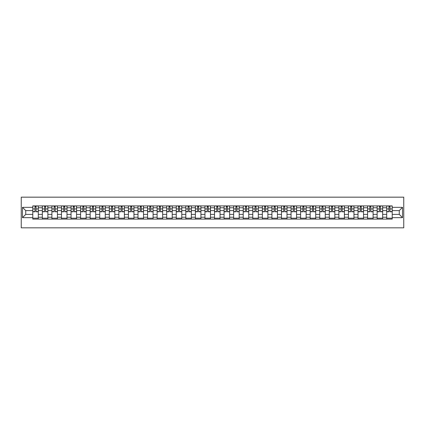 <?xml version="1.0" encoding="UTF-8"?>
<svg xmlns="http://www.w3.org/2000/svg" width="425" height="425" viewBox="0 0 425 425"><rect width="100%" height="100%" fill="white"/><g stroke="black" fill="none" stroke-linecap="round" stroke-linejoin="round"><path stroke-width="0.64" d="M21.25 227.832L403.75 227.832L403.75 197.168L21.25 197.168L21.25 227.832M42.346 219.093L42.346 207.777L38.298 207.777L38.298 219.093M38.298 207.777L38.298 205.907M42.346 207.777L42.346 205.907M47.86 205.907L47.86 219.093M51.908 219.093L51.908 205.907M57.428 205.907L57.428 219.093M61.476 219.093L61.476 205.907M66.991 205.907L66.991 219.093M71.039 219.093L71.039 205.907M76.558 205.907L76.558 219.093M80.607 219.093L80.607 205.907M86.126 205.907L86.126 219.093M90.169 219.093L90.169 205.907M95.689 205.907L95.689 219.093M99.737 219.093L99.737 205.907M105.257 205.907L105.257 219.093M109.305 219.093L109.305 205.907M114.819 205.907L114.819 219.093M118.867 219.093L118.867 205.907M124.387 205.907L124.387 219.093M128.435 219.093L128.435 205.907M133.949 205.907L133.949 219.093M137.998 219.093L137.998 205.907M143.517 205.907L143.517 219.093M147.565 219.093L147.565 205.907M153.085 205.907L153.085 219.093M157.128 219.093L157.128 205.907M162.648 205.907L162.648 219.093M166.696 219.093L166.696 205.907M172.215 205.907L172.215 219.093M176.263 219.093L176.263 205.907M181.778 205.907L181.778 219.093M185.826 219.093L185.826 205.907M191.346 205.907L191.346 219.093M195.394 219.093L195.394 205.907M200.913 205.907L200.913 219.093M204.956 219.093L204.956 205.907M210.476 205.907L210.476 219.093M214.524 219.093L214.524 205.907M220.044 205.907L220.044 219.093M224.087 219.093L224.087 205.907M229.606 205.907L229.606 219.093M233.654 219.093L233.654 205.907M239.174 205.907L239.174 219.093M243.222 219.093L243.222 205.907M248.737 205.907L248.737 219.093M252.785 219.093L252.785 205.907M258.304 205.907L258.304 219.093M262.352 219.093L262.352 205.907M267.872 205.907L267.872 219.093M271.915 219.093L271.915 205.907M277.435 205.907L277.435 219.093M281.483 219.093L281.483 205.907M287.002 205.907L287.002 219.093M291.051 219.093L291.051 205.907M296.565 205.907L296.565 219.093M300.613 219.093L300.613 205.907M306.133 205.907L306.133 219.093M310.181 219.093L310.181 205.907M315.695 205.907L315.695 219.093M319.743 219.093L319.743 205.907M325.263 205.907L325.263 219.093M329.311 219.093L329.311 205.907M334.831 205.907L334.831 219.093M338.874 219.093L338.874 205.907M344.393 205.907L344.393 219.093M348.442 219.093L348.442 205.907M353.961 205.907L353.961 219.093M358.009 219.093L358.009 205.907M363.524 205.907L363.524 219.093M367.572 219.093L367.572 205.907M373.092 205.907L373.092 219.093M377.14 219.093L377.14 205.907M382.654 205.907L382.654 219.093M386.702 219.093L386.702 205.907M386.702 214.402L382.654 214.402M377.14 214.402L373.092 214.402M367.572 214.402L363.524 214.402M358.009 214.402L353.961 214.402M348.442 214.402L344.393 214.402M338.874 214.402L334.831 214.402M329.311 214.402L325.263 214.402M319.743 214.402L315.695 214.402M310.181 214.402L306.133 214.402M300.613 214.402L296.565 214.402M291.051 214.402L287.002 214.402M281.483 214.402L277.435 214.402M271.915 214.402L267.872 214.402M262.352 214.402L258.304 214.402M252.785 214.402L248.737 214.402M243.222 214.402L239.174 214.402M233.654 214.402L229.606 214.402M224.087 214.402L220.044 214.402M214.524 214.402L210.476 214.402M204.956 214.402L200.913 214.402M195.394 214.402L191.346 214.402M185.826 214.402L181.778 214.402M176.263 214.402L172.215 214.402M166.696 214.402L162.648 214.402M157.128 214.402L153.085 214.402M147.565 214.402L143.517 214.402M137.998 214.402L133.949 214.402M128.435 214.402L124.387 214.402M118.867 214.402L114.819 214.402M109.305 214.402L105.257 214.402M99.737 214.402L95.689 214.402M90.169 214.402L86.126 214.402M80.607 214.402L76.558 214.402M71.039 214.402L66.991 214.402M61.476 214.402L57.428 214.402M51.908 214.402L47.86 214.402M42.346 214.402L38.298 214.402M386.702 210.598L382.654 210.598M377.14 210.598L373.092 210.598M367.572 210.598L363.524 210.598M358.009 210.598L353.961 210.598M348.442 210.598L344.393 210.598M338.874 210.598L334.831 210.598M329.311 210.598L325.263 210.598M319.743 210.598L315.695 210.598M310.181 210.598L306.133 210.598M300.613 210.598L296.565 210.598M291.051 210.598L287.002 210.598M281.483 210.598L277.435 210.598M271.915 210.598L267.872 210.598M262.352 210.598L258.304 210.598M252.785 210.598L248.737 210.598M243.222 210.598L239.174 210.598M233.654 210.598L229.606 210.598M224.087 210.598L220.044 210.598M214.524 210.598L210.476 210.598M204.956 210.598L200.913 210.598M195.394 210.598L191.346 210.598M185.826 210.598L181.778 210.598M176.263 210.598L172.215 210.598M166.696 210.598L162.648 210.598M157.128 210.598L153.085 210.598M147.565 210.598L143.517 210.598M137.998 210.598L133.949 210.598M128.435 210.598L124.387 210.598M118.867 210.598L114.819 210.598M109.305 210.598L105.257 210.598M99.737 210.598L95.689 210.598M90.169 210.598L86.126 210.598M80.607 210.598L76.558 210.598M71.039 210.598L66.991 210.598M61.476 210.598L57.428 210.598M51.908 210.598L47.86 210.598M42.346 210.598L38.298 210.598M25.728 214.402L32.778 214.402L32.778 210.598L25.728 210.598L25.728 214.402L22.477 217.653L22.477 207.347L32.778 207.347L32.778 210.598M392.222 210.598L392.222 214.402L399.272 214.402L399.272 210.598L392.222 210.598L392.222 205.907L32.778 205.907L32.778 207.347M392.222 207.347L402.523 207.347L402.523 217.653L392.222 217.653L392.222 214.402M32.778 214.402L32.778 219.093L392.222 219.093L392.222 217.653M32.778 217.653L22.477 217.653M38.298 218.174L32.778 218.174M35.015 206.826L36.056 206.826M47.86 218.174L42.346 218.174M44.583 206.826L45.624 206.826M57.428 218.174L51.908 218.174M54.145 206.826L55.192 206.826M66.991 218.174L61.476 218.174M63.713 206.826L64.754 206.826M76.558 218.174L71.039 218.174M73.281 206.826L74.322 206.826M86.126 218.174L80.607 218.174M82.843 206.826L83.884 206.826M95.689 218.174L90.169 218.174M92.411 206.826L93.452 206.826M105.257 218.174L99.737 218.174M101.973 206.826L103.015 206.826M114.819 218.174L109.305 218.174M111.541 206.826L112.582 206.826M124.387 218.174L118.867 218.174M121.104 206.826L122.15 206.826M133.949 218.174L128.435 218.174M130.672 206.826L131.713 206.826M143.517 218.174L137.998 218.174M140.239 206.826L141.281 206.826M153.085 218.174L147.565 218.174M149.802 206.826L150.843 206.826M162.648 218.174L157.128 218.174M159.37 206.826L160.411 206.826M172.215 218.174L166.696 218.174M168.932 206.826L169.979 206.826M181.778 218.174L176.263 218.174M178.5 206.826L179.541 206.826M191.346 218.174L185.826 218.174M188.062 206.826L189.109 206.826M200.913 218.174L195.394 218.174M197.63 206.826L198.672 206.826M210.476 218.174L204.956 218.174M207.198 206.826L208.239 206.826M220.044 218.174L214.524 218.174M216.761 206.826L217.802 206.826M229.606 218.174L224.087 218.174M226.328 206.826L227.37 206.826M239.174 218.174L233.654 218.174M235.891 206.826L236.938 206.826M248.737 218.174L243.222 218.174M245.459 206.826L246.5 206.826M258.304 218.174L252.785 218.174M255.021 206.826L256.068 206.826M267.872 218.174L262.352 218.174M264.589 206.826L265.63 206.826M277.435 218.174L271.915 218.174M274.157 206.826L275.198 206.826M287.002 218.174L281.483 218.174M283.719 206.826L284.761 206.826M296.565 218.174L291.051 218.174M293.287 206.826L294.328 206.826M306.133 218.174L300.613 218.174M302.85 206.826L303.896 206.826M315.695 218.174L310.181 218.174M312.418 206.826L313.459 206.826M325.263 218.174L319.743 218.174M321.985 206.826L323.027 206.826M334.831 218.174L329.311 218.174M331.548 206.826L332.589 206.826M344.393 218.174L338.874 218.174M341.116 206.826L342.157 206.826M353.961 218.174L348.442 218.174M350.678 206.826L351.719 206.826M363.524 218.174L358.009 218.174M360.246 206.826L361.287 206.826M373.092 218.174L367.572 218.174M369.808 206.826L370.855 206.826M382.654 218.174L377.14 218.174M379.376 206.826L380.418 206.826M392.222 218.174L386.702 218.174M388.944 206.826L389.985 206.826M22.477 207.347L25.728 210.598M399.272 214.402L402.523 217.653M399.272 210.598L402.523 207.347M36.056 211.793L36.056 205.971L38.266 205.971L38.266 211.793L36.056 211.793M35.015 206.768L36.056 206.768M35.015 205.971L32.81 205.971L32.81 211.793L35.015 211.793L35.015 205.971L36.056 205.971M45.624 211.793L45.624 205.971L47.834 205.971L47.834 211.793L45.624 211.793M44.583 206.768L45.624 206.768M44.583 205.971L42.373 205.971L42.373 211.793L44.583 211.793L44.583 205.971L45.624 205.971M55.192 211.793L55.192 205.971L57.396 205.971L57.396 211.793L55.192 211.793M54.145 206.768L55.192 206.768M54.145 205.971L51.94 205.971L51.94 211.793L54.145 211.793L54.145 205.971L55.192 205.971M64.754 211.793L64.754 205.971L66.964 205.971L66.964 211.793L64.754 211.793M63.713 206.768L64.754 206.768M63.713 205.971L61.503 205.971L61.503 211.793L63.713 211.793L63.713 205.971L64.754 205.971M74.322 211.793L74.322 205.971L76.527 205.971L76.527 211.793L74.322 211.793M73.281 206.768L74.322 206.768M73.281 205.971L71.071 205.971L71.071 211.793L73.281 211.793L73.281 205.971L74.322 205.971M83.884 211.793L83.884 205.971L86.094 205.971L86.094 211.793L83.884 211.793M82.843 206.768L83.884 206.768M82.843 205.971L80.638 205.971L80.638 211.793L82.843 211.793L82.843 205.971L83.884 205.971M93.452 211.793L93.452 205.971L95.657 205.971L95.657 211.793L93.452 211.793M92.411 206.768L93.452 206.768M92.411 205.971L90.201 205.971L90.201 211.793L92.411 211.793L92.411 205.971L93.452 205.971M103.015 211.793L103.015 205.971L105.225 205.971L105.225 211.793L103.015 211.793M101.973 206.768L103.015 206.768M101.973 205.971L99.769 205.971L99.769 211.793L101.973 211.793L101.973 205.971L103.015 205.971M112.582 211.793L112.582 205.971L114.793 205.971L114.793 211.793L112.582 211.793M111.541 206.768L112.582 206.768M111.541 205.971L109.331 205.971L109.331 211.793L111.541 211.793L111.541 205.971L112.582 205.971M122.15 211.793L122.15 205.971L124.355 205.971L124.355 211.793L122.15 211.793M121.104 206.768L122.15 206.768M121.104 205.971L118.899 205.971L118.899 211.793L121.104 211.793L121.104 205.971L122.15 205.971M131.713 211.793L131.713 205.971L133.923 205.971L133.923 211.793L131.713 211.793M130.672 206.768L131.713 206.768M130.672 205.971L128.462 205.971L128.462 211.793L130.672 211.793L130.672 205.971L131.713 205.971M141.281 211.793L141.281 205.971L143.485 205.971L143.485 211.793L141.281 211.793M140.239 206.768L141.281 206.768M140.239 205.971L138.029 205.971L138.029 211.793L140.239 211.793L140.239 205.971L141.281 205.971M150.843 211.793L150.843 205.971L153.053 205.971L153.053 211.793L150.843 211.793M149.802 206.768L150.843 206.768M149.802 205.971L147.597 205.971L147.597 211.793L149.802 211.793L149.802 205.971L150.843 205.971M160.411 211.793L160.411 205.971L162.616 205.971L162.616 211.793L160.411 211.793M159.37 206.768L160.411 206.768M159.37 205.971L157.16 205.971L157.16 211.793L159.37 211.793L159.37 205.971L160.411 205.971M169.979 211.793L169.979 205.971L172.183 205.971L172.183 211.793L169.979 211.793M168.932 206.768L169.979 206.768M168.932 205.971L166.727 205.971L166.727 211.793L168.932 211.793L168.932 205.971L169.979 205.971M179.541 211.793L179.541 205.971L181.751 205.971L181.751 211.793L179.541 211.793M178.5 206.768L179.541 206.768M178.5 205.971L176.29 205.971L176.29 211.793L178.5 211.793L178.5 205.971L179.541 205.971M189.109 211.793L189.109 205.971L191.314 205.971L191.314 211.793L189.109 211.793M188.062 206.768L189.109 206.768M188.062 205.971L185.858 205.971L185.858 211.793L188.062 211.793L188.062 205.971L189.109 205.971M198.672 211.793L198.672 205.971L200.882 205.971L200.882 211.793L198.672 211.793M197.63 206.768L198.672 206.768M197.63 205.971L195.426 205.971L195.426 211.793L197.63 211.793L197.63 205.971L198.672 205.971M208.239 211.793L208.239 205.971L210.444 205.971L210.444 211.793L208.239 211.793M207.198 206.768L208.239 206.768M207.198 205.971L204.988 205.971L204.988 211.793L207.198 211.793L207.198 205.971L208.239 205.971M217.802 211.793L217.802 205.971L220.012 205.971L220.012 211.793L217.802 211.793M216.761 206.768L217.802 206.768M216.761 205.971L214.556 205.971L214.556 211.793L216.761 211.793L216.761 205.971L217.802 205.971M227.37 211.793L227.37 205.971L229.574 205.971L229.574 211.793L227.37 211.793M226.328 206.768L227.37 206.768M226.328 205.971L224.118 205.971L224.118 211.793L226.328 211.793L226.328 205.971L227.37 205.971M236.938 211.793L236.938 205.971L239.142 205.971L239.142 211.793L236.938 211.793M235.891 206.768L236.938 206.768M235.891 205.971L233.686 205.971L233.686 211.793L235.891 211.793L235.891 205.971L236.938 205.971M246.5 211.793L246.5 205.971L248.71 205.971L248.71 211.793L246.5 211.793M245.459 206.768L246.5 206.768M245.459 205.971L243.249 205.971L243.249 211.793L245.459 211.793L245.459 205.971L246.5 205.971M256.068 211.793L256.068 205.971L258.273 205.971L258.273 211.793L256.068 211.793M255.021 206.768L256.068 206.768M255.021 205.971L252.817 205.971L252.817 211.793L255.021 211.793L255.021 205.971L256.068 205.971M265.63 211.793L265.63 205.971L267.84 205.971L267.84 211.793L265.63 211.793M264.589 206.768L265.63 206.768M264.589 205.971L262.384 205.971L262.384 211.793L264.589 211.793L264.589 205.971L265.63 205.971M275.198 211.793L275.198 205.971L277.403 205.971L277.403 211.793L275.198 211.793M274.157 206.768L275.198 206.768M274.157 205.971L271.947 205.971L271.947 211.793L274.157 211.793L274.157 205.971L275.198 205.971M284.761 211.793L284.761 205.971L286.971 205.971L286.971 211.793L284.761 211.793M283.719 206.768L284.761 206.768M283.719 205.971L281.515 205.971L281.515 211.793L283.719 211.793L283.719 205.971L284.761 205.971M294.328 211.793L294.328 205.971L296.538 205.971L296.538 211.793L294.328 211.793M293.287 206.768L294.328 206.768M293.287 205.971L291.077 205.971L291.077 211.793L293.287 211.793L293.287 205.971L294.328 205.971M303.896 211.793L303.896 205.971L306.101 205.971L306.101 211.793L303.896 211.793M302.85 206.768L303.896 206.768M302.85 205.971L300.645 205.971L300.645 211.793L302.85 211.793L302.85 205.971L303.896 205.971M313.459 211.793L313.459 205.971L315.669 205.971L315.669 211.793L313.459 211.793M312.418 206.768L313.459 206.768M312.418 205.971L310.207 205.971L310.207 211.793L312.418 211.793L312.418 205.971L313.459 205.971M323.027 211.793L323.027 205.971L325.231 205.971L325.231 211.793L323.027 211.793M321.985 206.768L323.027 206.768M321.985 205.971L319.775 205.971L319.775 211.793L321.985 211.793L321.985 205.971L323.027 205.971M332.589 211.793L332.589 205.971L334.799 205.971L334.799 211.793L332.589 211.793M331.548 206.768L332.589 206.768M331.548 205.971L329.343 205.971L329.343 211.793L331.548 211.793L331.548 205.971L332.589 205.971M342.157 211.793L342.157 205.971L344.362 205.971L344.362 211.793L342.157 211.793M341.116 206.768L342.157 206.768M341.116 205.971L338.906 205.971L338.906 211.793L341.116 211.793L341.116 205.971L342.157 205.971M351.719 211.793L351.719 205.971L353.929 205.971L353.929 211.793L351.719 211.793M350.678 206.768L351.719 206.768M350.678 205.971L348.473 205.971L348.473 211.793L350.678 211.793L350.678 205.971L351.719 205.971M361.287 211.793L361.287 205.971L363.497 205.971L363.497 211.793L361.287 211.793M360.246 206.768L361.287 206.768M360.246 205.971L358.036 205.971L358.036 211.793L360.246 211.793L360.246 205.971L361.287 205.971M370.855 211.793L370.855 205.971L373.06 205.971L373.06 211.793L370.855 211.793M369.808 206.768L370.855 206.768M369.808 205.971L367.604 205.971L367.604 211.793L369.808 211.793L369.808 205.971L370.855 205.971M380.418 211.793L380.418 205.971L382.627 205.971L382.627 211.793L380.418 211.793M379.376 206.768L380.418 206.768M379.376 205.971L377.166 205.971L377.166 211.793L379.376 211.793L379.376 205.971L380.418 205.971M389.985 211.793L389.985 205.971L392.19 205.971L392.19 211.793L389.985 211.793M388.944 206.768L389.985 206.768M388.944 205.971L386.734 205.971L386.734 211.793L388.944 211.793L388.944 205.971L389.985 205.971M377.14 207.777L373.092 207.777M367.572 207.777L363.524 207.777M358.009 207.777L353.961 207.777M348.442 207.777L344.393 207.777M338.874 207.777L334.831 207.777M329.311 207.777L325.263 207.777M319.743 207.777L315.695 207.777M310.181 207.777L306.133 207.777M300.613 207.777L296.565 207.777M291.051 207.777L287.002 207.777M281.483 207.777L277.435 207.777M271.915 207.777L267.872 207.777M262.352 207.777L258.304 207.777M252.785 207.777L248.737 207.777M243.222 207.777L239.174 207.777M233.654 207.777L229.606 207.777M224.087 207.777L220.044 207.777M214.524 207.777L210.476 207.777M204.956 207.777L200.913 207.777M195.394 207.777L191.346 207.777M185.826 207.777L181.778 207.777M176.263 207.777L172.215 207.777M166.696 207.777L162.648 207.777M157.128 207.777L153.085 207.777M147.565 207.777L143.517 207.777M137.998 207.777L133.949 207.777M128.435 207.777L124.387 207.777M118.867 207.777L114.819 207.777M109.305 207.777L105.257 207.777M99.737 207.777L95.689 207.777M90.169 207.777L86.126 207.777M80.607 207.777L76.558 207.777M71.039 207.777L66.991 207.777M61.476 207.777L57.428 207.777M51.908 207.777L47.86 207.777M386.702 207.777L382.654 207.777M377.14 217.223L373.092 217.223M367.572 217.223L363.524 217.223M358.009 217.223L353.961 217.223M348.442 217.223L344.393 217.223M338.874 217.223L334.831 217.223M329.311 217.223L325.263 217.223M319.743 217.223L315.695 217.223M310.181 217.223L306.133 217.223M300.613 217.223L296.565 217.223M291.051 217.223L287.002 217.223M281.483 217.223L277.435 217.223M271.915 217.223L267.872 217.223M262.352 217.223L258.304 217.223M252.785 217.223L248.737 217.223M243.222 217.223L239.174 217.223M233.654 217.223L229.606 217.223M224.087 217.223L220.044 217.223M214.524 217.223L210.476 217.223M204.956 217.223L200.913 217.223M195.394 217.223L191.346 217.223M185.826 217.223L181.778 217.223M176.263 217.223L172.215 217.223M166.696 217.223L162.648 217.223M157.128 217.223L153.085 217.223M147.565 217.223L143.517 217.223M137.998 217.223L133.949 217.223M128.435 217.223L124.387 217.223M118.867 217.223L114.819 217.223M109.305 217.223L105.257 217.223M99.737 217.223L95.689 217.223M90.169 217.223L86.126 217.223M80.607 217.223L76.558 217.223M71.039 217.223L66.991 217.223M61.476 217.223L57.428 217.223M51.908 217.223L47.86 217.223M42.346 217.223L38.298 217.223M386.702 217.223L382.654 217.223M36.056 211.581L38.266 211.581M36.056 208.946L38.266 208.946M32.81 211.581L35.015 211.581M32.81 208.946L35.015 208.946M45.624 211.581L47.834 211.581M45.624 208.946L47.834 208.946M42.373 211.581L44.583 211.581M42.373 208.946L44.583 208.946M55.192 211.581L57.396 211.581M55.192 208.946L57.396 208.946M51.94 211.581L54.145 211.581M51.94 208.946L54.145 208.946M64.754 211.581L66.964 211.581M64.754 208.946L66.964 208.946M61.503 211.581L63.713 211.581M61.503 208.946L63.713 208.946M74.322 211.581L76.527 211.581M74.322 208.946L76.527 208.946M71.071 211.581L73.281 211.581M71.071 208.946L73.281 208.946M83.884 211.581L86.094 211.581M83.884 208.946L86.094 208.946M80.638 211.581L82.843 211.581M80.638 208.946L82.843 208.946M93.452 211.581L95.657 211.581M93.452 208.946L95.657 208.946M90.201 211.581L92.411 211.581M90.201 208.946L92.411 208.946M103.015 211.581L105.225 211.581M103.015 208.946L105.225 208.946M99.769 211.581L101.973 211.581M99.769 208.946L101.973 208.946M112.582 211.581L114.793 211.581M112.582 208.946L114.793 208.946M109.331 211.581L111.541 211.581M109.331 208.946L111.541 208.946M122.15 211.581L124.355 211.581M122.15 208.946L124.355 208.946M118.899 211.581L121.104 211.581M118.899 208.946L121.104 208.946M131.713 211.581L133.923 211.581M131.713 208.946L133.923 208.946M128.462 211.581L130.672 211.581M128.462 208.946L130.672 208.946M141.281 211.581L143.485 211.581M141.281 208.946L143.485 208.946M138.029 211.581L140.239 211.581M138.029 208.946L140.239 208.946M150.843 211.581L153.053 211.581M150.843 208.946L153.053 208.946M147.597 211.581L149.802 211.581M147.597 208.946L149.802 208.946M160.411 211.581L162.616 211.581M160.411 208.946L162.616 208.946M157.16 211.581L159.37 211.581M157.16 208.946L159.37 208.946M169.979 211.581L172.183 211.581M169.979 208.946L172.183 208.946M166.727 211.581L168.932 211.581M166.727 208.946L168.932 208.946M179.541 211.581L181.751 211.581M179.541 208.946L181.751 208.946M176.29 211.581L178.5 211.581M176.29 208.946L178.5 208.946M189.109 211.581L191.314 211.581M189.109 208.946L191.314 208.946M185.858 211.581L188.062 211.581M185.858 208.946L188.062 208.946M198.672 211.581L200.882 211.581M198.672 208.946L200.882 208.946M195.426 211.581L197.63 211.581M195.426 208.946L197.63 208.946M208.239 211.581L210.444 211.581M208.239 208.946L210.444 208.946M204.988 211.581L207.198 211.581M204.988 208.946L207.198 208.946M217.802 211.581L220.012 211.581M217.802 208.946L220.012 208.946M214.556 211.581L216.761 211.581M214.556 208.946L216.761 208.946M227.37 211.581L229.574 211.581M227.37 208.946L229.574 208.946M224.118 211.581L226.328 211.581M224.118 208.946L226.328 208.946M236.938 211.581L239.142 211.581M236.938 208.946L239.142 208.946M233.686 211.581L235.891 211.581M233.686 208.946L235.891 208.946M246.5 211.581L248.71 211.581M246.5 208.946L248.71 208.946M243.249 211.581L245.459 211.581M243.249 208.946L245.459 208.946M256.068 211.581L258.273 211.581M256.068 208.946L258.273 208.946M252.817 211.581L255.021 211.581M252.817 208.946L255.021 208.946M265.63 211.581L267.84 211.581M265.63 208.946L267.84 208.946M262.384 211.581L264.589 211.581M262.384 208.946L264.589 208.946M275.198 211.581L277.403 211.581M275.198 208.946L277.403 208.946M271.947 211.581L274.157 211.581M271.947 208.946L274.157 208.946M284.761 211.581L286.971 211.581M284.761 208.946L286.971 208.946M281.515 211.581L283.719 211.581M281.515 208.946L283.719 208.946M294.328 211.581L296.538 211.581M294.328 208.946L296.538 208.946M291.077 211.581L293.287 211.581M291.077 208.946L293.287 208.946M303.896 211.581L306.101 211.581M303.896 208.946L306.101 208.946M300.645 211.581L302.85 211.581M300.645 208.946L302.85 208.946M313.459 211.581L315.669 211.581M313.459 208.946L315.669 208.946M310.207 211.581L312.418 211.581M310.207 208.946L312.418 208.946M323.027 211.581L325.231 211.581M323.027 208.946L325.231 208.946M319.775 211.581L321.985 211.581M319.775 208.946L321.985 208.946M332.589 211.581L334.799 211.581M332.589 208.946L334.799 208.946M329.343 211.581L331.548 211.581M329.343 208.946L331.548 208.946M342.157 211.581L344.362 211.581M342.157 208.946L344.362 208.946M338.906 211.581L341.116 211.581M338.906 208.946L341.116 208.946M351.719 211.581L353.929 211.581M351.719 208.946L353.929 208.946M348.473 211.581L350.678 211.581M348.473 208.946L350.678 208.946M361.287 211.581L363.497 211.581M361.287 208.946L363.497 208.946M358.036 211.581L360.246 211.581M358.036 208.946L360.246 208.946M370.855 211.581L373.06 211.581M370.855 208.946L373.06 208.946M367.604 211.581L369.808 211.581M367.604 208.946L369.808 208.946M380.418 211.581L382.627 211.581M380.418 208.946L382.627 208.946M377.166 211.581L379.376 211.581M377.166 208.946L379.376 208.946M389.985 211.581L392.19 211.581M389.985 208.946L392.19 208.946M386.734 211.581L388.944 211.581M386.734 208.946L388.944 208.946"/></g></svg>
